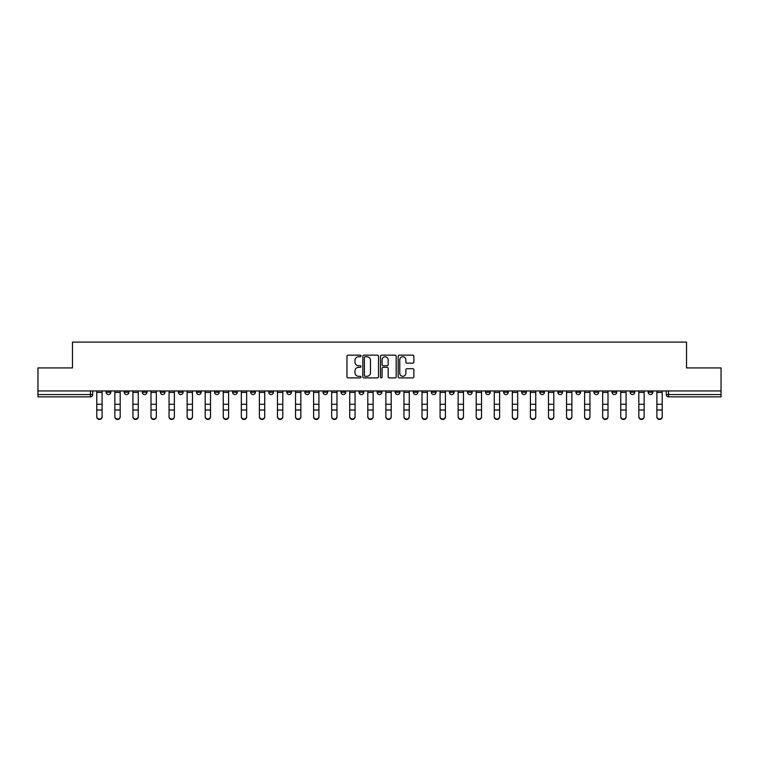 <?xml version="1.0" encoding="UTF-8"?>
<svg xmlns="http://www.w3.org/2000/svg" width="759" height="759" viewBox="0 0 759 759"><rect width="100%" height="100%" fill="white"/><g stroke="black" fill="none" stroke-linecap="round" stroke-linejoin="round"><path stroke-width="1.14" d="M360.971 355.952A0.797 0.797 0 0 0 360.174 355.155L348.096 355.155A1.138 1.138 0 0 0 346.958 356.294L346.958 376.758A1.138 1.138 0 0 0 348.096 377.897L360.174 377.897A0.797 0.797 0 0 0 360.971 377.1A0.797 0.797 0 0 0 360.174 376.303L358.609 376.303A3.634 3.634 0 0 1 354.975 372.669L354.975 370.961A3.634 3.634 0 0 1 358.609 367.318L360.174 367.318A0.797 0.797 0 0 0 360.971 366.531A0.797 0.797 0 0 0 360.174 365.734L358.609 365.734A3.634 3.634 0 0 1 354.975 362.09L354.975 360.383A3.634 3.634 0 0 1 358.609 356.749L360.174 356.749A0.797 0.797 0 0 0 360.971 355.952M612.067 390.961L612.067 392.242L616.697 392.242A2.315 2.315 0 0 1 614.382 394.557A2.315 2.315 0 0 1 612.067 392.242L612.067 390.961M593.993 392.242L593.993 390.961L593.993 392.242A2.315 2.315 0 0 0 596.308 394.557A2.315 2.315 0 0 1 593.993 392.242L598.633 392.242A2.315 2.315 0 0 1 596.308 394.557M557.865 390.961L557.865 392.242L562.495 392.242A2.315 2.315 0 0 1 560.18 394.557A2.315 2.315 0 0 1 557.865 392.242L557.865 390.961M539.791 392.242L539.791 390.961L539.791 392.242A2.315 2.315 0 0 0 542.106 394.557A2.315 2.315 0 0 1 539.791 392.242L544.431 392.242A2.315 2.315 0 0 1 542.106 394.557M521.727 392.242L521.727 390.961L521.727 392.242A2.315 2.315 0 0 0 524.042 394.557A2.315 2.315 0 0 1 521.727 392.242L526.357 392.242A2.315 2.315 0 0 1 524.042 394.557A2.315 2.315 0 0 0 526.357 392.242A2.315 2.315 0 0 1 524.042 394.557M467.525 392.242L467.525 390.961L467.525 392.242A2.315 2.315 0 0 0 469.84 394.557A2.315 2.315 0 0 1 467.525 392.242L472.155 392.242A2.315 2.315 0 0 1 469.84 394.557M449.451 390.961L449.451 392.242L454.091 392.242A2.315 2.315 0 0 1 451.766 394.557A2.315 2.315 0 0 1 449.451 392.242L449.451 390.961M431.387 390.961L431.387 392.242L436.017 392.242A2.315 2.315 0 0 1 433.702 394.557A2.315 2.315 0 0 1 431.387 392.242L431.387 390.961M413.323 390.961L413.323 392.242L417.953 392.242A2.315 2.315 0 0 1 415.638 394.557A2.315 2.315 0 0 1 413.323 392.242L413.323 390.961M395.249 392.242L395.249 390.961L395.249 392.242A2.315 2.315 0 0 0 397.564 394.557A2.315 2.315 0 0 1 395.249 392.242L399.889 392.242A2.315 2.315 0 0 1 397.564 394.557M359.111 390.961L359.111 392.242L363.751 392.242A2.315 2.315 0 0 1 361.436 394.557A2.315 2.315 0 0 1 359.111 392.242L359.111 390.961M341.047 392.242L341.047 390.961L341.047 392.242A2.315 2.315 0 0 0 343.362 394.557A2.315 2.315 0 0 1 341.047 392.242L345.677 392.242A2.315 2.315 0 0 1 343.362 394.557A2.315 2.315 0 0 0 345.677 392.242A2.315 2.315 0 0 1 343.362 394.557M232.643 390.961L232.643 392.242L237.273 392.242A2.315 2.315 0 0 1 234.958 394.557A2.315 2.315 0 0 1 232.643 392.242L232.643 390.961M214.569 390.961L214.569 392.242L219.209 392.242A2.315 2.315 0 0 1 216.894 394.557A2.315 2.315 0 0 1 214.569 392.242L214.569 390.961M196.505 390.961L196.505 392.242L201.135 392.242A2.315 2.315 0 0 1 198.82 394.557A2.315 2.315 0 0 1 196.505 392.242L196.505 390.961M160.367 390.961L160.367 392.242L165.007 392.242A2.315 2.315 0 0 1 162.692 394.557A2.315 2.315 0 0 1 160.367 392.242L160.367 390.961M142.303 390.961L142.303 392.242L146.933 392.242A2.315 2.315 0 0 1 144.618 394.557A2.315 2.315 0 0 1 142.303 392.242L142.303 390.961M412.725 363.172A1.138 1.138 0 0 0 413.864 362.034L413.864 356.294A1.138 1.138 0 0 0 412.725 355.155L399.31 355.155A1.138 1.138 0 0 0 398.171 356.294L398.171 376.758A1.138 1.138 0 0 0 399.31 377.897L412.725 377.897A1.138 1.138 0 0 0 413.864 376.758L413.864 369.823A1.138 1.138 0 0 0 412.725 368.684L406.985 368.684A1.138 1.138 0 0 0 405.847 369.823L405.847 373.257A3.045 3.045 0 0 1 402.801 376.303A3.045 3.045 0 0 1 399.765 373.257L399.765 359.794A3.045 3.045 0 0 1 402.801 356.749A3.045 3.045 0 0 1 405.847 359.794L405.847 362.034A1.138 1.138 0 0 0 406.985 363.172L412.725 363.172M37.95 390.961L37.95 367.916L72.466 367.916L72.466 342.091L686.534 342.091L686.534 367.916L721.05 367.916L721.05 390.961L37.95 390.961L37.95 394.557L92.731 394.557L92.731 390.961L92.731 394.557A2.315 2.315 0 0 1 90.416 396.872L37.95 396.872L37.95 394.557M378.504 356.294A1.138 1.138 0 0 0 377.365 355.155L363.95 355.155A1.138 1.138 0 0 0 362.821 356.294L362.821 376.758A1.138 1.138 0 0 0 363.95 377.897L377.365 377.897A1.138 1.138 0 0 0 378.504 376.758L378.504 356.294M381.635 355.155L395.05 355.155A1.138 1.138 0 0 1 396.179 356.294L396.179 376.758A1.138 1.138 0 0 1 395.05 377.897L389.301 377.897A1.138 1.138 0 0 1 388.172 376.758L388.172 368.457A1.138 1.138 0 0 0 387.033 367.318L383.219 367.318A1.138 1.138 0 0 0 382.09 368.457L382.09 377.1A0.797 0.797 0 0 1 381.293 377.897A0.797 0.797 0 0 1 380.496 377.1L380.496 356.294A1.138 1.138 0 0 1 381.635 355.155M666.269 390.961L666.269 394.557L721.05 394.557L721.05 396.872L668.584 396.872A2.315 2.315 0 0 1 666.269 394.557A2.315 2.315 0 0 0 668.584 396.872L668.584 390.961M721.05 390.961L721.05 394.557M652.835 390.961L652.835 392.242A2.315 2.315 0 0 1 650.52 394.557A2.315 2.315 0 0 1 648.195 392.242A2.315 2.315 0 0 0 650.52 394.557M648.195 390.961L648.195 392.242L652.835 392.242M634.761 390.961L634.761 392.242A2.315 2.315 0 0 1 632.446 394.557A2.315 2.315 0 0 1 630.131 392.242L634.761 392.242M630.131 390.961L630.131 392.242M616.697 390.961L616.697 392.242L616.697 390.961M598.633 390.961L598.633 392.242M580.559 390.961L580.559 392.242A2.315 2.315 0 0 1 578.244 394.557A2.315 2.315 0 0 1 575.929 392.242L580.559 392.242A2.315 2.315 0 0 1 578.244 394.557A2.315 2.315 0 0 0 580.559 392.242L580.559 390.961M575.929 390.961L575.929 392.242M562.495 390.961L562.495 392.242A2.315 2.315 0 0 1 560.18 394.557A2.315 2.315 0 0 0 562.495 392.242L562.495 390.961M544.431 390.961L544.431 392.242L544.431 390.961M526.357 390.961L526.357 392.242M508.293 390.961L508.293 392.242A2.315 2.315 0 0 1 505.978 394.557A2.315 2.315 0 0 1 503.653 392.242L508.293 392.242A2.315 2.315 0 0 1 505.978 394.557A2.315 2.315 0 0 0 508.293 392.242M503.653 390.961L503.653 392.242M490.219 390.961L490.219 392.242A2.315 2.315 0 0 1 487.904 394.557A2.315 2.315 0 0 1 485.589 392.242A2.315 2.315 0 0 0 487.904 394.557A2.315 2.315 0 0 0 490.219 392.242A2.315 2.315 0 0 1 487.904 394.557M485.589 390.961L485.589 392.242L490.219 392.242M472.155 390.961L472.155 392.242L472.155 390.961M454.091 390.961L454.091 392.242L454.091 390.961M436.017 390.961L436.017 392.242A2.315 2.315 0 0 1 433.702 394.557A2.315 2.315 0 0 0 436.017 392.242L436.017 390.961M417.953 390.961L417.953 392.242A2.315 2.315 0 0 1 415.638 394.557A2.315 2.315 0 0 0 417.953 392.242M399.889 390.961L399.889 392.242L399.889 390.961M381.815 390.961L381.815 392.242A2.315 2.315 0 0 1 379.5 394.557A2.315 2.315 0 0 1 377.185 392.242A2.315 2.315 0 0 0 379.5 394.557M377.185 390.961L377.185 392.242L381.815 392.242M363.751 390.961L363.751 392.242A2.315 2.315 0 0 1 361.436 394.557A2.315 2.315 0 0 0 363.751 392.242L363.751 390.961M345.677 390.961L345.677 392.242M327.613 390.961L327.613 392.242A2.315 2.315 0 0 1 325.298 394.557A2.315 2.315 0 0 1 322.983 392.242L327.613 392.242M322.983 390.961L322.983 392.242M309.549 390.961L309.549 392.242A2.315 2.315 0 0 1 307.234 394.557A2.315 2.315 0 0 1 304.909 392.242L309.549 392.242M304.909 390.961L304.909 392.242M291.475 390.961L291.475 392.242A2.315 2.315 0 0 1 289.16 394.557A2.315 2.315 0 0 1 286.845 392.242L291.475 392.242M286.845 390.961L286.845 392.242M273.411 390.961L273.411 392.242A2.315 2.315 0 0 1 271.096 394.557A2.315 2.315 0 0 1 268.781 392.242L273.411 392.242M268.781 390.961L268.781 392.242M255.347 390.961L255.347 392.242A2.315 2.315 0 0 1 253.022 394.557A2.315 2.315 0 0 1 250.707 392.242L255.347 392.242M250.707 390.961L250.707 392.242M237.273 390.961L237.273 392.242L237.273 390.961M219.209 390.961L219.209 392.242M201.135 390.961L201.135 392.242L201.135 390.961M183.071 390.961L183.071 392.242A2.315 2.315 0 0 1 180.756 394.557A2.315 2.315 0 0 1 178.441 392.242L183.071 392.242M178.441 390.961L178.441 392.242M165.007 390.961L165.007 392.242M146.933 390.961L146.933 392.242L146.933 390.961M128.869 390.961L128.869 392.242A2.315 2.315 0 0 1 126.554 394.557A2.315 2.315 0 0 1 124.239 392.242L128.869 392.242M124.239 390.961L124.239 392.242M106.165 390.961L106.165 392.242L110.805 392.242L110.805 390.961L110.805 392.242A2.315 2.315 0 0 1 108.48 394.557A2.315 2.315 0 0 1 106.165 392.242A2.315 2.315 0 0 0 108.48 394.557M90.416 396.872A2.315 2.315 0 0 0 92.731 394.557A2.315 2.315 0 0 1 90.416 396.872L90.416 390.961M365.202 356.749A0.797 0.797 0 0 0 364.405 357.546L364.405 375.506A0.797 0.797 0 0 0 365.202 376.303L366.853 376.303A3.634 3.634 0 0 0 370.487 372.669L370.487 360.383A3.634 3.634 0 0 0 366.853 356.749L365.202 356.749M388.172 359.851A3.045 3.045 0 0 0 385.126 356.806A3.045 3.045 0 0 0 382.09 359.851L382.09 364.595A1.138 1.138 0 0 0 383.219 365.734L387.033 365.734A1.138 1.138 0 0 0 388.172 364.595L388.172 359.851M96.782 416.909L96.782 416.463A2.666 2.543 0 0 0 99.448 419.006A2.666 2.543 0 0 0 102.114 416.463L102.114 416.909A2.666 2.543 180 0 1 99.448 419.452A2.666 2.543 180 0 1 96.782 416.909L96.782 410.458M96.782 390.961L96.782 416.463M102.114 390.961L102.114 416.463M114.856 416.909L114.856 416.463A2.666 2.543 0 0 0 117.522 419.006A2.666 2.543 0 0 0 120.178 416.463L120.178 416.909A2.666 2.543 180 0 1 117.522 419.452A2.666 2.543 180 0 1 114.856 416.909L114.856 410.458M132.92 416.909L132.92 416.463A2.666 2.543 0 0 0 135.586 419.006A2.666 2.543 0 0 0 138.252 416.463L138.252 416.909A2.666 2.543 180 0 1 135.586 419.452A2.666 2.543 180 0 1 132.92 416.909L132.92 410.458M150.994 416.909L150.994 416.463A2.666 2.543 0 0 0 153.65 419.006A2.666 2.543 0 0 0 156.316 416.463L156.316 416.909A2.666 2.543 180 0 1 153.65 419.452A2.666 2.543 180 0 1 150.994 416.909L150.994 410.458M114.856 390.961L114.856 416.463M120.178 390.961L120.178 416.463M132.92 390.961L132.92 416.463M138.252 390.961L138.252 416.463M150.994 390.961L150.994 416.463M156.316 390.961L156.316 416.463M169.058 416.909L169.058 416.463A2.666 2.543 0 0 0 171.724 419.006A2.666 2.543 0 0 0 174.38 416.463L174.38 416.909A2.666 2.543 180 0 1 171.724 419.452A2.666 2.543 180 0 1 169.058 416.909L169.058 410.458M187.122 416.909L187.122 416.463A2.666 2.543 0 0 0 189.788 419.006A2.666 2.543 0 0 0 192.454 416.463L192.454 416.909A2.666 2.543 180 0 1 189.788 419.452A2.666 2.543 180 0 1 187.122 416.909L187.122 410.458M169.058 390.961L169.058 416.463M174.38 390.961L174.38 416.463M187.122 390.961L187.122 416.463M192.454 390.961L192.454 416.463M205.196 416.909L205.196 416.463A2.666 2.543 0 0 0 207.852 419.006A2.666 2.543 0 0 0 210.518 416.463L210.518 416.909A2.666 2.543 180 0 1 207.852 419.452A2.666 2.543 180 0 1 205.196 416.909L205.196 410.458M223.26 416.909L223.26 416.463A2.666 2.543 0 0 0 225.926 419.006A2.666 2.543 0 0 0 228.592 416.463L228.592 416.909A2.666 2.543 180 0 1 225.926 419.452A2.666 2.543 180 0 1 223.26 416.909L223.26 410.458M241.324 416.909L241.324 416.463A2.666 2.543 0 0 0 243.99 419.006A2.666 2.543 0 0 0 246.656 416.463L246.656 416.909A2.666 2.543 180 0 1 243.99 419.452A2.666 2.543 180 0 1 241.324 416.909L241.324 410.458M259.398 416.909L259.398 416.463A2.666 2.543 0 0 0 262.064 419.006A2.666 2.543 0 0 0 264.72 416.463L264.72 416.909A2.666 2.543 180 0 1 262.064 419.452A2.666 2.543 180 0 1 259.398 416.909L259.398 410.458M277.462 416.909L277.462 416.463A2.666 2.543 0 0 0 280.128 419.006A2.666 2.543 0 0 0 282.794 416.463L282.794 416.909A2.666 2.543 180 0 1 280.128 419.452A2.666 2.543 180 0 1 277.462 416.909L277.462 410.458M295.536 416.909L295.536 416.463A2.666 2.543 0 0 0 298.192 419.006A2.666 2.543 0 0 0 300.858 416.463L300.858 416.909A2.666 2.543 180 0 1 298.192 419.452A2.666 2.543 180 0 1 295.536 416.909L295.536 410.458M313.6 416.909L313.6 416.463A2.666 2.543 0 0 0 316.266 419.006A2.666 2.543 0 0 0 318.922 416.463L318.922 416.909A2.666 2.543 180 0 1 316.266 419.452A2.666 2.543 180 0 1 313.6 416.909L313.6 410.458M331.664 416.909L331.664 416.463A2.666 2.543 0 0 0 334.33 419.006A2.666 2.543 0 0 0 336.996 416.463L336.996 416.909A2.666 2.543 180 0 1 334.33 419.452A2.666 2.543 180 0 1 331.664 416.909L331.664 410.458M205.196 390.961L205.196 416.463M210.518 390.961L210.518 416.463M223.26 390.961L223.26 416.463M228.592 390.961L228.592 416.463M241.324 390.961L241.324 416.463M246.656 390.961L246.656 416.463M259.398 390.961L259.398 416.463M264.72 390.961L264.72 416.463M277.462 390.961L277.462 416.463M282.794 390.961L282.794 416.463M295.536 390.961L295.536 416.463M300.858 390.961L300.858 416.463M313.6 390.961L313.6 416.463M318.922 390.961L318.922 416.463M331.664 390.961L331.664 416.463M336.996 390.961L336.996 416.463M349.738 416.909L349.738 416.463A2.666 2.543 0 0 0 352.394 419.006A2.666 2.543 0 0 0 355.06 416.463L355.06 416.909A2.666 2.543 180 0 1 352.394 419.452A2.666 2.543 180 0 1 349.738 416.909L349.738 410.458M367.802 416.909L367.802 416.463A2.666 2.543 0 0 0 370.468 419.006A2.666 2.543 0 0 0 373.134 416.463L373.134 416.909A2.666 2.543 180 0 1 370.468 419.452A2.666 2.543 180 0 1 367.802 416.909L367.802 410.458M385.866 416.909L385.866 416.463A2.666 2.543 0 0 0 388.532 419.006A2.666 2.543 0 0 0 391.198 416.463L391.198 416.909A2.666 2.543 180 0 1 388.532 419.452A2.666 2.543 180 0 1 385.866 416.909L385.866 410.458M403.94 416.909L403.94 416.463A2.666 2.543 0 0 0 406.606 419.006A2.666 2.543 0 0 0 409.262 416.463L409.262 416.909A2.666 2.543 180 0 1 406.606 419.452A2.666 2.543 180 0 1 403.94 416.909L403.94 410.458M422.004 416.909L422.004 416.463A2.666 2.543 0 0 0 424.67 419.006A2.666 2.543 0 0 0 427.336 416.463L427.336 416.909A2.666 2.543 180 0 1 424.67 419.452A2.666 2.543 180 0 1 422.004 416.909L422.004 410.458M440.078 416.909L440.078 416.463A2.666 2.543 0 0 0 442.734 419.006A2.666 2.543 0 0 0 445.4 416.463L445.4 416.909A2.666 2.543 180 0 1 442.734 419.452A2.666 2.543 180 0 1 440.078 416.909L440.078 410.458M458.142 416.909L458.142 416.463A2.666 2.543 0 0 0 460.808 419.006A2.666 2.543 0 0 0 463.464 416.463L463.464 416.909A2.666 2.543 180 0 1 460.808 419.452A2.666 2.543 180 0 1 458.142 416.909L458.142 410.458M476.206 416.909L476.206 416.463A2.666 2.543 0 0 0 478.872 419.006A2.666 2.543 0 0 0 481.538 416.463L481.538 416.909A2.666 2.543 180 0 1 478.872 419.452A2.666 2.543 180 0 1 476.206 416.909L476.206 410.458M494.28 416.909L494.28 416.463A2.666 2.543 0 0 0 496.936 419.006A2.666 2.543 0 0 0 499.602 416.463L499.602 416.909A2.666 2.543 180 0 1 496.936 419.452A2.666 2.543 180 0 1 494.28 416.909L494.28 410.458M512.344 416.909L512.344 416.463A2.666 2.543 0 0 0 515.01 419.006A2.666 2.543 0 0 0 517.676 416.463L517.676 416.909A2.666 2.543 180 0 1 515.01 419.452A2.666 2.543 180 0 1 512.344 416.909L512.344 410.458M530.408 416.909L530.408 416.463A2.666 2.543 0 0 0 533.074 419.006A2.666 2.543 0 0 0 535.74 416.463L535.74 416.909A2.666 2.543 180 0 1 533.074 419.452A2.666 2.543 180 0 1 530.408 416.909L530.408 410.458M548.482 416.909L548.482 416.463A2.666 2.543 0 0 0 551.148 419.006A2.666 2.543 0 0 0 553.804 416.463L553.804 416.909A2.666 2.543 180 0 1 551.148 419.452A2.666 2.543 180 0 1 548.482 416.909L548.482 410.458M566.546 416.909L566.546 416.463A2.666 2.543 0 0 0 569.212 419.006A2.666 2.543 0 0 0 571.878 416.463L571.878 416.909A2.666 2.543 180 0 1 569.212 419.452A2.666 2.543 180 0 1 566.546 416.909L566.546 410.458M584.62 416.909L584.62 416.463A2.666 2.543 0 0 0 587.276 419.006A2.666 2.543 0 0 0 589.942 416.463L589.942 416.909A2.666 2.543 180 0 1 587.276 419.452A2.666 2.543 180 0 1 584.62 416.909L584.62 410.458M602.684 416.909L602.684 416.463A2.666 2.543 0 0 0 605.35 419.006A2.666 2.543 0 0 0 608.006 416.463L608.006 416.909A2.666 2.543 180 0 1 605.35 419.452A2.666 2.543 180 0 1 602.684 416.909L602.684 410.458M349.738 390.961L349.738 416.463M355.06 390.961L355.06 416.463M367.802 390.961L367.802 416.463M373.134 390.961L373.134 416.463M385.866 390.961L385.866 416.463M391.198 390.961L391.198 416.463M403.94 390.961L403.94 416.463M409.262 390.961L409.262 416.463M422.004 390.961L422.004 416.463M427.336 390.961L427.336 416.463M440.078 390.961L440.078 416.463M445.4 390.961L445.4 416.463M458.142 390.961L458.142 416.463M463.464 390.961L463.464 416.463M476.206 390.961L476.206 416.463M481.538 390.961L481.538 416.463M494.28 390.961L494.28 416.463M499.602 390.961L499.602 416.463M512.344 390.961L512.344 416.463M517.676 390.961L517.676 416.463M530.408 390.961L530.408 416.463M535.74 390.961L535.74 416.463M548.482 390.961L548.482 416.463M553.804 390.961L553.804 416.463M566.546 390.961L566.546 416.463M571.878 390.961L571.878 416.463M584.62 390.961L584.62 416.463M589.942 390.961L589.942 416.463M602.684 390.961L602.684 416.463M608.006 390.961L608.006 416.463M620.748 416.909L620.748 416.463A2.666 2.543 0 0 0 623.414 419.006A2.666 2.543 0 0 0 626.08 416.463L626.08 416.909A2.666 2.543 180 0 1 623.414 419.452A2.666 2.543 180 0 1 620.748 416.909L620.748 410.458M620.748 390.961L620.748 416.463M626.08 390.961L626.08 416.463M638.822 416.909L638.822 416.463A2.666 2.543 0 0 0 641.478 419.006A2.666 2.543 0 0 0 644.144 416.463L644.144 416.909A2.666 2.543 180 0 1 641.478 419.452A2.666 2.543 180 0 1 638.822 416.909L638.822 410.458M638.822 390.961L638.822 416.463M644.144 390.961L644.144 416.463M656.886 416.909L656.886 416.463A2.666 2.543 0 0 0 659.552 419.006A2.666 2.543 0 0 0 662.218 416.463L662.218 416.909A2.666 2.543 180 0 1 659.552 419.452A2.666 2.543 180 0 1 656.886 416.909L656.886 410.458M656.886 390.961L656.886 416.463M662.218 390.961L662.218 416.463M102.114 392.412L96.782 392.412M102.114 404.272L96.782 404.272M102.114 410.012L96.782 410.012M120.178 392.412L114.856 392.412M120.178 404.272L114.856 404.272M120.178 410.012L114.856 410.012M138.252 392.412L132.92 392.412M138.252 404.272L132.92 404.272M138.252 410.012L132.92 410.012M156.316 392.412L150.994 392.412M156.316 404.272L150.994 404.272M156.316 410.012L150.994 410.012M174.38 392.412L169.058 392.412M174.38 404.272L169.058 404.272M174.38 410.012L169.058 410.012M192.454 392.412L187.122 392.412M192.454 404.272L187.122 404.272M192.454 410.012L187.122 410.012M210.518 392.412L205.196 392.412M210.518 404.272L205.196 404.272M210.518 410.012L205.196 410.012M228.592 392.412L223.26 392.412M228.592 404.272L223.26 404.272M228.592 410.012L223.26 410.012M246.656 392.412L241.324 392.412M246.656 404.272L241.324 404.272M246.656 410.012L241.324 410.012M264.72 392.412L259.398 392.412M264.72 404.272L259.398 404.272M264.72 410.012L259.398 410.012M282.794 392.412L277.462 392.412M282.794 404.272L277.462 404.272M282.794 410.012L277.462 410.012M300.858 392.412L295.536 392.412M300.858 404.272L295.536 404.272M300.858 410.012L295.536 410.012M318.922 392.412L313.6 392.412M318.922 404.272L313.6 404.272M318.922 410.012L313.6 410.012M336.996 392.412L331.664 392.412M336.996 404.272L331.664 404.272M336.996 410.012L331.664 410.012M355.06 392.412L349.738 392.412M355.06 404.272L349.738 404.272M355.06 410.012L349.738 410.012M373.134 392.412L367.802 392.412M373.134 404.272L367.802 404.272M373.134 410.012L367.802 410.012M391.198 392.412L385.866 392.412M391.198 404.272L385.866 404.272M391.198 410.012L385.866 410.012M409.262 392.412L403.94 392.412M409.262 404.272L403.94 404.272M409.262 410.012L403.94 410.012M427.336 392.412L422.004 392.412M427.336 404.272L422.004 404.272M427.336 410.012L422.004 410.012M445.4 392.412L440.078 392.412M445.4 404.272L440.078 404.272M445.4 410.012L440.078 410.012M463.464 392.412L458.142 392.412M463.464 404.272L458.142 404.272M463.464 410.012L458.142 410.012M481.538 392.412L476.206 392.412M481.538 404.272L476.206 404.272M481.538 410.012L476.206 410.012M499.602 392.412L494.28 392.412M499.602 404.272L494.28 404.272M499.602 410.012L494.28 410.012M517.676 392.412L512.344 392.412M517.676 404.272L512.344 404.272M517.676 410.012L512.344 410.012M535.74 392.412L530.408 392.412M535.74 404.272L530.408 404.272M535.74 410.012L530.408 410.012M553.804 392.412L548.482 392.412M553.804 404.272L548.482 404.272M553.804 410.012L548.482 410.012M571.878 392.412L566.546 392.412M571.878 404.272L566.546 404.272M571.878 410.012L566.546 410.012M589.942 392.412L584.62 392.412M589.942 404.272L584.62 404.272M589.942 410.012L584.62 410.012M608.006 392.412L602.684 392.412M608.006 404.272L602.684 404.272M608.006 410.012L602.684 410.012M626.08 392.412L620.748 392.412M626.08 404.272L620.748 404.272M626.08 410.012L620.748 410.012M644.144 392.412L638.822 392.412M644.144 404.272L638.822 404.272M644.144 410.012L638.822 410.012M662.218 392.412L656.886 392.412M662.218 404.272L656.886 404.272M662.218 410.012L656.886 410.012"/></g></svg>
